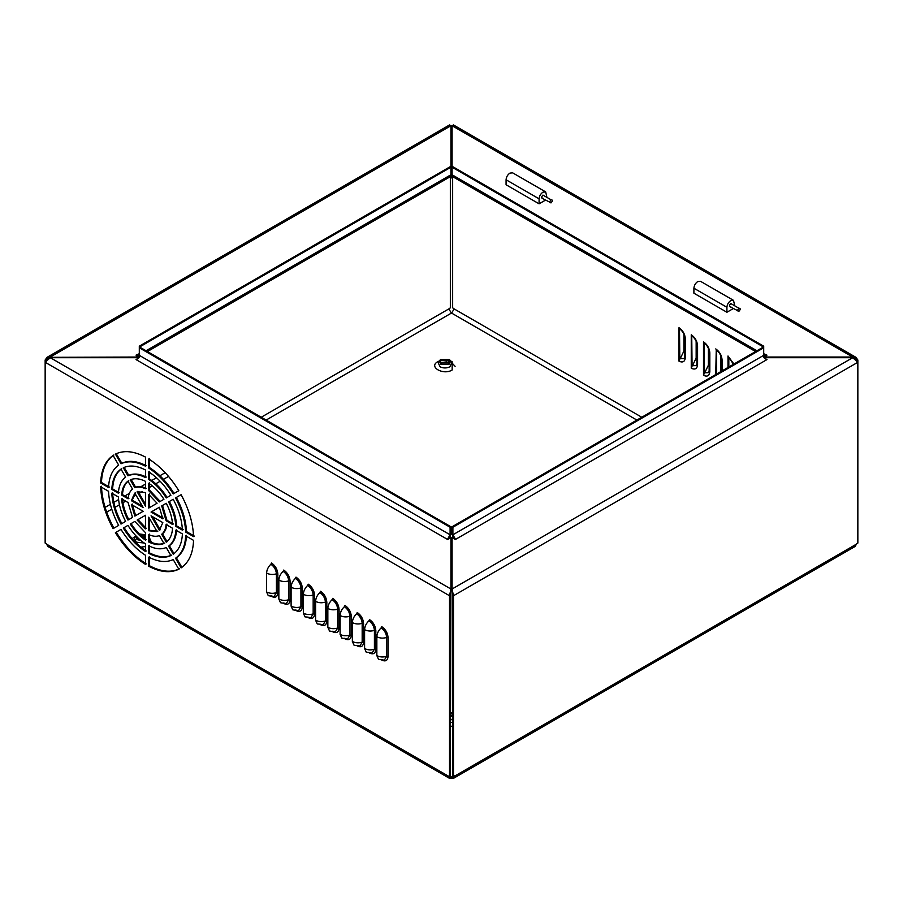 <?xml version="1.0" encoding="UTF-8"?>
<svg xmlns="http://www.w3.org/2000/svg" width="903" height="903" viewBox="0 0 903 903"><rect width="100%" height="100%" fill="white"/><g stroke="black" fill="none" stroke-linecap="round" stroke-linejoin="round"><path stroke-width="1.35" d="M551.101 199.8C549.396 201.798 549.396 202.814 551.101 202.848C552.805 200.85 552.805 199.834 551.101 199.8L542.94 195.093C541.236 197.091 541.236 198.107 542.94 198.141M542.003 198.231L551.101 202.848M546.789 196.673L545.66 191.899L542.94 192.17C540.615 193.795 539.339 196.019 539.091 198.829L539.091 203.818L545.389 200.184M539.091 198.829L506.075 179.776C506.323 176.954 507.599 174.731 509.924 173.105L512.644 172.845L545.66 191.899M734.613 305.124L733.484 300.338L730.764 300.609C728.45 302.234 727.163 304.458 726.915 307.28L693.899 288.215L693.899 293.204L726.915 312.257L733.213 308.623M856.507 360.173L857.85 360.004L855.954 357.34L852.714 357.035L763.701 357.035L766.963 355.15L763.701 353.728L764.412 355.319L766.15 355.15M452.798 176.706L452.076 177.123L452.076 174.764L453.035 176.875L755.574 351.549M453.757 538.583L452.076 534.305L452.076 526.765L762.877 347.328L762.877 346.662L452.076 167.213L452.076 125.731L453.453 124.953L855.954 357.34M506.075 179.776L506.075 184.765L539.091 203.818M452.076 125.731L852.714 357.035L852.714 357.972M453.588 177.191L452.076 178.06L452.076 177.123M857.037 360.816L855.378 358.344L853.312 357.893M857.85 360.004L857.85 362.272L453.475 595.743L453.475 776.557L454.965 775.688L454.017 778.047L448.983 778.047L448.035 775.925L449.525 776.557L449.525 595.743L45.15 362.272L45.15 360.004L46.493 360.173M692.07 335.939L691.258 334.776L691.258 368.243L692.07 366.144L691.732 335.837C694.825 338.027 696.552 341.018 696.902 344.788L696.902 363.649L696.394 365.591L692.477 365.715L696.157 358.119L696.902 358.626M716.576 374.056L716.576 350.195M728.823 366.99L728.823 357.261M704.317 343.016L703.505 341.853L703.505 375.321L704.317 373.21L703.979 342.903C707.072 345.104 708.799 348.084 709.148 351.865L709.148 370.727L708.641 372.668L704.724 372.781L708.404 365.184L709.148 365.692M679.824 328.873L679 327.71L679 361.177L679.824 359.067L679.485 328.76C682.578 330.961 684.293 333.941 684.655 337.722L684.655 356.583L684.135 358.525L680.23 358.638L683.91 351.041L684.655 351.549M450.349 177.733L450.349 307.821L448.847 308.916L451.5 313.285L454.153 308.916L452.651 307.821L452.651 177.733M733.45 364.315L727.999 355.996L727.999 367.465M721.407 371.268L721.407 358.931C721.045 355.161 719.319 352.181 716.237 349.98L715.752 374.531M45.963 360.816L47.622 358.344L49.688 357.893M139.299 357.701L50.286 357.701L45.15 362.272L45.15 543.087L46.651 543.956L47.611 546.304L448.983 778.047M179.618 568.755C171.096 572.807 161.073 571.813 149.559 565.786L149.559 556.666M174.031 553.753L169.392 545.705C173.794 542.455 176.209 537.104 176.649 529.666M121.803 468.634C116.16 472.664 113.101 479.437 112.627 488.929L119.196 492.722M146.286 465.711C136.929 460.891 128.768 460.079 121.803 463.295L116.227 453.622M183.219 529.689L176.649 525.896C176.209 517.95 173.794 509.8 169.392 501.458L173.218 499.257C178.862 509.811 181.921 520.105 182.406 530.151L175.837 526.359L176.649 525.896M112.627 492.699C113.101 502.745 116.16 513.051 121.803 523.605M123.305 528.074L127.944 525.388C132.967 533.368 138.814 539.543 145.473 543.888L145.473 551.473C137.008 546.044 129.626 538.244 123.305 528.074L124.117 527.6C130.438 537.77 137.832 545.57 146.286 551.011M167.078 497.463C162.055 489.482 156.219 483.319 149.559 478.962L149.559 471.377M101.463 486.254C101.994 499.867 106.148 513.83 113.913 528.153M109.353 487.044L101.463 482.484L100.651 482.958L108.541 487.507C109.037 476.998 112.412 469.526 118.677 465.101L113.101 455.428C105.335 460.79 101.181 469.966 100.651 482.958M113.913 454.954C106.148 460.316 101.994 469.492 101.463 482.484M146.286 477.077C139.626 473.736 133.779 473.161 128.757 475.339L124.117 467.291M174.042 493.444C167.066 482.191 158.905 473.578 149.559 467.607L149.559 458.487M186.492 531.574C185.995 520.478 182.609 509.111 176.345 497.451L181.108 494.697C188.874 509.021 193.028 522.995 193.558 536.596L185.668 532.048L186.492 531.574L194.382 536.134M181.932 567.423L176.345 557.761C182.609 553.336 185.995 545.863 186.492 535.344M149.559 545.31L149.559 552.896C158.014 557.219 165.407 557.952 171.728 555.085M115.403 532.635C123.937 546.518 133.949 557.095 145.473 564.364L145.473 555.255C136.116 549.284 127.955 540.66 120.991 529.406L116.227 532.16C124.749 546.044 134.773 556.632 146.286 563.89M449.525 776.557L450.349 776.083L450.349 595.269L449.525 595.743L450.924 589.004L450.349 595.269M160.079 529.587L152.686 516.764M149.559 518.57L149.559 530.287L157.89 531.122M132.199 503.998L135.642 515.613M135.642 492.598L132.199 500.228L142.347 506.086M145.473 504.28L138.069 491.469M149.559 507.576L149.559 493.975M163.646 518.39L151.862 511.583L151.049 512.057L159.379 507.249L162.833 518.853L151.049 512.057M137.143 520.083L145.473 515.274L145.473 528.876L137.143 520.083L137.956 519.609L146.286 528.402M149.559 534.079L149.559 541.529C155.316 544.374 160.395 544.87 164.764 543.03M146.286 488.309C142.279 486.424 138.735 486.074 135.642 487.248L131.07 479.346M160.203 501.436L149.559 490.194L149.559 482.744M130.258 524.056L134.818 521.426L145.473 532.668L145.473 540.118C139.705 536.303 134.637 530.941 130.258 524.056L131.07 523.582C135.45 530.479 140.518 535.829 146.286 539.644M122.469 498.377C122.887 505.285 124.986 512.351 128.768 519.586M173.376 524L166.931 520.275L162.517 505.432L161.693 505.906L166.265 503.276C170.035 510.5 172.134 517.577 172.563 524.474L166.107 520.749L166.931 520.275M128.768 480.678C124.986 483.556 122.887 488.196 122.469 494.607L128.915 498.332M167.078 541.698L162.517 533.797C165.08 531.709 166.558 528.458 166.931 524.056M173.218 559.567L178.805 569.229C170.272 573.281 160.26 572.288 148.735 566.249L148.735 557.14C158.093 561.971 166.254 562.772 173.218 559.567M175.532 558.235C181.796 553.799 185.171 546.338 185.668 535.818L193.558 540.366C193.028 553.37 188.874 562.535 181.108 567.897L175.532 558.235L176.345 557.761M121.803 463.295L120.991 463.758L115.403 454.096C123.937 450.044 133.949 451.037 145.473 457.076L145.473 466.185C136.116 461.354 127.955 460.553 120.991 463.758M100.651 486.728L108.541 491.288C109.037 502.373 112.412 513.751 118.677 525.411L113.101 528.627C105.335 514.304 101.181 500.341 100.651 486.728M178.805 490.701L173.218 493.918C166.254 482.665 158.093 474.052 148.735 468.07L148.735 458.961C160.26 466.23 170.272 476.807 178.805 490.701M149.559 467.607L148.735 468.07M149.559 565.786L148.735 566.249M166.265 547.511L170.904 555.559C164.583 558.426 157.201 557.693 148.735 553.358L148.735 545.784C155.395 549.114 161.242 549.69 166.265 547.511M168.579 546.18C172.97 542.917 175.396 537.578 175.837 530.14L182.406 533.933C181.921 543.425 178.862 550.187 173.218 554.228L168.579 546.18L169.392 545.705M111.803 489.403C112.288 479.911 115.347 473.138 120.991 469.097L125.63 477.145C121.239 480.407 118.812 485.758 118.372 493.196L111.803 489.403L112.627 488.929M127.944 475.813L123.305 467.765C129.626 464.898 137.008 465.632 145.473 469.966L145.473 477.552C138.814 474.21 132.967 473.635 127.944 475.813L128.757 475.339M111.803 493.173L118.372 496.966C118.812 504.912 121.239 513.051 125.63 521.392L120.991 524.079C115.347 513.514 112.288 503.219 111.803 493.173M170.904 495.25L166.265 497.937C161.242 489.957 155.395 483.794 148.735 479.437L148.735 471.851C157.201 477.281 164.583 485.092 170.904 495.25M149.559 478.962L148.735 479.437M149.559 552.896L148.735 553.358M159.391 535.603L163.951 543.504C159.571 545.344 154.503 544.848 148.735 542.003L148.735 534.553C152.742 536.438 156.298 536.788 159.391 535.603M161.693 534.271C164.267 532.183 165.734 528.932 166.107 524.519L172.563 528.244C172.134 534.666 170.035 539.305 166.265 542.172L161.693 534.271L162.517 533.797M121.645 495.081C122.074 488.67 124.174 484.019 127.944 481.152L132.515 489.054C129.942 491.142 128.474 494.392 128.102 498.806L121.645 495.081L122.469 494.607M134.818 487.722L130.258 479.82C134.637 477.98 139.705 478.488 145.473 481.322L145.473 488.771C141.466 486.898 137.911 486.536 134.818 487.722L135.642 487.248M121.645 498.851L128.102 502.576L132.515 517.419L127.944 520.06C124.174 512.825 122.074 505.759 121.645 498.851M163.951 499.269L159.391 501.899L148.735 490.656L148.735 483.218C154.503 487.033 159.571 492.383 163.951 499.269M149.559 490.194L148.735 490.656M149.559 541.529L148.735 542.003M148.735 517.159L157.066 531.585L148.735 530.761L148.735 517.159M160.192 529.779L159.379 530.253L151.049 515.827L162.833 522.623L159.379 530.253M175.837 526.359C175.396 518.412 172.97 510.274 168.579 501.933M185.668 532.048C185.171 520.952 181.796 509.574 175.532 497.914M131.375 504.472L143.159 511.279L134.829 516.087L131.375 504.472M134.829 493.072L143.159 507.497L131.375 500.702L134.829 493.072M145.473 492.564L145.473 506.165L137.143 491.74L145.473 492.564M157.066 503.242L148.735 508.05L148.735 494.449L157.066 503.242M166.107 520.749L161.693 505.906M454.051 776.23L453.441 777.043L449.559 777.043L448.949 776.23M451.5 776.749L451.5 777.697M454.017 778.047L855.389 546.304L856.349 543.956L857.85 543.087L857.85 362.272L852.714 357.701L452.076 589.004L452.651 776.083L453.475 776.557M452.651 595.269L453.475 595.743L452.076 589.004L452.076 537.612L455.349 539.497L766.963 359.586L764.796 358.333M441.556 364.056L440.303 361.369L441.556 360.116L448.385 360.116L449.638 361.369L448.385 364.056L441.556 364.056M440.788 364.169L439.253 360.884L440.788 359.349L449.152 359.349L450.676 360.884L449.152 364.169L440.788 364.169M136.624 536.551L137.764 539.441L140.552 540.242M145.473 536.201L140.146 534.757M450.349 719.341L452.651 719.341M145.473 534.802L139.276 533.921M135.811 535.705L136.996 539.565L140.947 540.558M452.651 712.964L450.349 712.964M452.651 713.934L450.349 713.934M138.204 358.333L136.037 359.586L447.651 539.497L450.924 537.612L450.924 589.004L50.286 357.701M763.701 357.701L852.714 357.701M136.85 355.15L138.588 355.319L139.299 353.728L136.037 355.15L139.299 357.035L47.046 357.34L449.547 124.953L450.924 125.731L450.924 167.213L450.1 166.75L139.299 346.188L139.299 347.802L450.1 527.239L450.1 534.779L139.299 355.342L136.85 359.586M147.426 351.549L449.965 176.875L450.924 174.764L450.924 178.06L449.412 177.191M450.924 177.123L450.202 176.706M450.924 125.731L50.286 357.035L50.286 357.972M47.046 357.34L45.15 360.004M766.557 354.913L766.557 355.85M136.443 354.913L136.443 355.85M763.836 356.313L764.57 356.527M762.877 346.662L763.701 346.188L452.9 166.75L452.076 167.213L452.076 174.764L756.928 350.759M762.877 347.328L763.701 347.802L763.701 346.188M138.43 356.527L139.164 356.313M146.072 350.759L450.924 174.764L450.924 167.213L140.123 346.662L139.299 346.188M140.123 346.662L139.299 347.802L139.299 355.342M447.651 539.023L450.1 534.779M449.242 538.583L450.924 534.305L450.924 526.765L450.1 527.239M140.123 347.328L450.924 526.765M766.15 359.586L763.701 355.342L452.9 534.779L455.349 539.023M452.076 526.765L452.9 527.239L763.701 347.802L763.701 355.342M452.9 534.779L452.9 527.239M381.134 659.54L384.272 660.217L378.526 659.325L376.844 655.623L376.844 636.762C377.036 633.409 378.459 630.452 381.134 627.89L381.743 626.626C385.558 629.289 387.669 632.947 388.076 637.586L388.076 656.447C387.669 660.612 385.558 661.831 381.743 660.093M381.506 659.562L384.272 660.217L386.665 656.346L386.665 637.484C386.315 633.421 384.475 630.226 381.134 627.89M368.887 652.463L366.268 652.248L364.598 648.546L364.598 629.684C364.789 626.343 366.212 623.386 368.887 620.824L369.496 619.56C373.311 622.223 375.422 625.869 375.829 630.508L375.829 649.37C375.422 653.546 373.311 654.765 369.496 653.027M369.259 652.497L372.013 653.151L374.418 649.268L374.418 630.407C374.068 626.355 372.228 623.16 368.887 620.824M356.64 645.397L359.766 646.074L354.021 645.171L352.351 641.48L352.351 622.618C352.531 619.266 353.965 616.309 356.64 613.747L357.249 612.482C361.065 615.146 363.175 618.803 363.57 623.442L363.57 642.304C363.175 646.469 361.065 647.688 357.249 645.95M357.012 645.419L359.766 646.074L362.171 642.191L362.171 623.341C361.821 619.277 359.97 616.083 356.64 613.747M344.382 638.319L347.52 639.008L341.774 638.105L340.104 634.403L340.104 615.541C340.284 612.189 341.718 609.243 344.382 606.681L345.002 605.405C348.818 608.08 350.917 611.726 351.323 616.365L351.323 635.227C350.917 639.403 348.818 640.622 345.002 638.884M344.754 638.353L347.52 639.008L349.924 635.125L349.924 616.264C349.574 612.211 347.723 609.006 344.382 606.681M332.135 631.242L335.273 631.931L329.527 631.028L327.845 627.337L327.845 608.475C328.037 605.123 329.471 602.166 332.135 599.603L332.744 598.339C336.559 601.003 338.67 604.66 339.076 609.299L339.076 628.149C338.67 632.326 336.559 633.545 332.744 631.807M332.507 631.276L335.273 631.931L337.666 628.048L337.666 609.186C337.316 605.134 335.476 601.94 332.135 599.603M319.888 624.176L317.269 623.962L315.599 620.259L315.599 601.398C315.79 598.046 317.213 595.1 319.888 592.537L320.497 591.262C324.312 593.937 326.423 597.583 326.83 602.222L326.83 621.083C326.423 625.26 324.312 626.468 320.497 624.729M320.26 624.21L323.014 624.865L325.419 620.982L325.419 602.12C325.069 598.057 323.229 594.863 319.888 592.537M307.641 617.099L305.022 616.884L303.352 613.182L303.352 594.332C303.532 590.98 304.966 588.022 307.641 585.46L308.25 584.196C312.066 586.86 314.176 590.517 314.571 595.145L314.571 614.006C314.176 618.183 312.066 619.402 308.25 617.663M308.013 617.133L310.767 617.787L313.172 613.905L313.172 595.043C312.822 590.991 310.971 587.797 307.641 585.46M295.383 610.033L298.521 610.721L292.775 609.818L291.105 606.116L291.105 587.255C291.285 583.902 292.719 580.945 295.383 578.383L296.003 577.119C299.819 579.794 301.918 583.44 302.324 588.079L302.324 606.94C301.918 611.105 299.819 612.324 296.003 610.586M295.755 610.056L298.521 610.721L300.925 606.839L300.925 587.977C300.575 583.914 298.724 580.719 295.383 578.383M283.136 602.956L286.274 603.644L280.528 602.741L278.846 599.039L278.846 580.178C279.038 576.836 280.472 573.879 283.136 571.317L283.745 570.053C287.56 572.716 289.671 576.374 290.077 581.001L290.077 599.863C289.671 604.039 287.56 605.258 283.745 603.52M283.508 602.99L286.274 603.644L288.678 599.761L288.678 580.9C288.317 576.848 286.477 573.653 283.136 571.317M270.889 595.89L274.027 596.567L268.27 595.675L266.599 591.973L266.599 573.112C266.791 569.759 268.214 566.802 270.889 564.24L271.498 562.975C275.313 565.639 277.424 569.296 277.831 573.936L277.831 592.797C277.424 596.962 275.313 598.181 271.498 596.443M271.261 595.912L274.027 596.567L276.42 592.695L276.42 573.834C276.07 569.77 274.23 566.576 270.889 564.24M732.909 362.554L732.909 364.631M720.65 355.489L720.65 371.709M708.404 348.411L708.404 365.184M696.157 341.334L696.157 358.119M683.91 334.268L683.91 351.041M137.143 491.74L137.956 491.266M131.375 500.702L132.199 500.228M149.559 530.287L148.735 530.761M450.349 719.668L452.651 719.668M726.915 307.28L726.915 312.257M693.899 288.215C694.147 285.393 695.434 283.17 697.748 281.555L700.468 281.284L733.484 300.338M738.936 308.25C737.232 310.248 737.232 311.264 738.936 311.298C740.629 309.289 740.629 308.273 738.936 308.25L730.764 303.532C729.06 305.53 729.06 306.546 730.764 306.58M729.827 306.67L738.936 311.298M641.773 417.242L454.153 308.916M727.999 355.996L733.902 364.056M715.752 348.919C719.567 351.594 721.678 355.24 722.084 359.879L722.084 370.885M703.505 341.853C707.32 344.517 709.431 348.174 709.826 352.802L709.826 371.664C709.431 375.84 707.32 377.059 703.505 375.321M691.258 334.776C695.073 337.44 697.184 341.097 697.579 345.736L697.579 364.598C697.184 368.763 695.073 369.982 691.258 368.243M679 327.71C682.815 330.374 684.925 334.02 685.332 338.659L685.332 357.52C684.925 361.697 682.815 362.916 679 361.177M448.847 308.916L261.227 417.242M165.215 472.675L159.91 475.746M156.467 477.721L151.738 480.464M145.473 484.076L140.981 486.672M129.332 493.388L124.84 495.984M118.586 499.596L113.846 502.328M110.414 504.314L105.109 507.384M46.651 544.193L448.035 775.925M454.965 775.925L856.349 544.193M448.87 361.381L449.728 361.606M451.286 362.205L455.101 366.325M151.309 541.721L149.559 538.865M449.762 362.408L440.167 362.408M136.376 537.804L137.267 537.217M141.94 536.371L145.473 537.432M439.185 361.031L437.774 361.708C428.112 366.832 443.283 375.58 452.155 370.004L452.155 361.708L450.744 361.031M135.394 536.416L132.131 538.572M140.879 547.116L145.473 546.563M151.173 542.285L149.559 537.928M450.349 726.238L452.651 726.238M451.703 313.16L636.875 420.076M106.667 512.136L111.769 509.19M115.076 507.283L119.422 504.766M122.943 502.734L125.664 501.165M132.831 497.022L136.048 495.171M139.175 493.365L142.381 491.514M149.559 487.372L152.268 485.803M155.79 483.771L160.136 481.265M163.454 479.346L168.545 476.412M266.125 420.076L451.297 313.16M451.297 776.873L450.145 776.208M452.854 776.208L451.703 776.873M439.253 360.884L438.294 362.961L440.077 366.81C443.339 368.334 446.59 368.334 449.852 366.81L451.647 362.961L450.676 360.884M144.119 542.996L136.285 542.206L134.502 538.357L135.461 536.269M376.844 636.762C379.847 638.274 383.12 638.511 386.665 637.484L388.076 637.586M376.844 655.623C379.847 657.136 383.12 657.373 386.665 656.346L388.076 656.447M364.598 629.684C367.589 631.197 370.862 631.445 374.418 630.407L375.829 630.508M364.598 648.546C367.589 650.058 370.862 650.295 374.418 649.268L375.829 649.37M352.351 622.618C355.342 624.131 358.615 624.368 362.171 623.341L363.57 623.442M352.351 641.48C355.342 642.992 358.615 643.229 362.171 642.191L363.57 642.304M340.104 615.541C343.095 617.054 346.368 617.291 349.924 616.264L351.323 616.365M340.104 634.403C343.095 635.915 346.368 636.152 349.924 635.125L351.323 635.227M327.845 608.475C330.848 609.988 334.121 610.225 337.666 609.186L339.076 609.299M327.845 627.337C330.848 628.838 334.121 629.086 337.666 628.048L339.076 628.149M315.599 601.398C318.59 602.911 321.863 603.148 325.419 602.12L326.83 602.222M315.599 620.259C318.59 621.772 321.863 622.009 325.419 620.982L326.83 621.083M303.352 594.332C306.343 595.845 309.616 596.082 313.172 595.043L314.571 595.145M303.352 613.182C306.343 614.695 309.616 614.943 313.172 613.905L314.571 614.006M291.105 587.255C294.096 588.767 297.369 589.004 300.925 587.977L302.324 588.079M291.105 606.116C294.096 607.629 297.369 607.866 300.925 606.839L302.324 606.94M278.846 580.178C281.849 581.69 285.122 581.938 288.678 580.9L290.077 581.001M278.846 599.039C281.849 600.551 285.122 600.8 288.678 599.761L290.077 599.863M266.599 573.112C269.591 574.624 272.864 574.861 276.42 573.834L277.831 573.936M266.599 591.973C269.591 593.485 272.864 593.722 276.42 592.695L277.831 592.797M721.723 358.254L722.084 359.879M709.476 370.049L709.826 371.664M709.476 351.188L709.826 352.802M697.229 362.972L697.579 364.598M697.229 344.111L697.579 345.736M684.971 355.906L685.332 357.52M684.971 337.045L685.332 338.659M450.349 715.571L452.651 715.571M452.651 722.479L450.349 722.479M452.651 716.384L450.349 716.384M145.473 537.974L143.069 537.308M137.73 537.657L136.5 538.154M449.649 362.769L446.545 361.877L440.292 362.769"/></g></svg>
